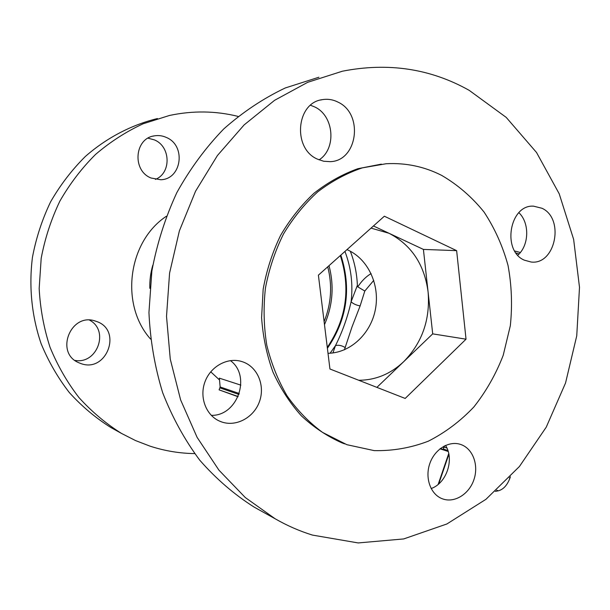 <?xml version="1.0" encoding="UTF-8"?>
<svg xmlns="http://www.w3.org/2000/svg" width="610" height="610" viewBox="0 0 610 610"><rect width="100%" height="100%" fill="white"/><g stroke="black" fill="none" stroke-linecap="round" stroke-linejoin="round"><path stroke-width="0.91" d="M371.101 273.593C366.069 276.559 361.631 280.981 357.78 286.86L357.376 285.366C356.903 273.501 354.547 262.125 350.308 251.221M210.725 371.81L219.531 379.977M243.405 362.088L241.804 361.539C227.721 357.079 210.77 366.175 205.036 381.662C199.142 397.079 205.928 415.227 219.585 421.129L221.59 421.922C236.253 427.114 253.829 417.53 259.433 401.7C265.243 385.947 257.885 367.487 243.405 362.088M338.161 102.198C333.068 99.59 327.791 98.744 322.339 99.651C296.132 102.686 292.373 148.596 317.406 159.118L323.674 161.246L330.14 161.658C357.559 161.131 363.911 114.085 338.161 102.198M319.083 159.866C336.674 148.749 334.143 115.946 314.829 106.994L310.543 105.263M542.038 208.285L533.491 206.149C509.594 204.548 501.725 250.786 524.325 260.165L531.158 262.025C555.474 265.106 564.829 218.67 542.038 208.285M461.335 444.69L460.527 444.408C448.998 440.489 434.724 449.219 429.829 463.508C424.781 477.737 430.408 493.993 441.792 498.561L442.814 498.95C454.686 503.174 469.151 494.054 473.917 479.689C478.865 465.377 473.078 449.059 461.335 444.69M346.876 444.69L374.136 450.607C392.726 451.042 410.789 447.9 428.327 441.183C445.186 432.604 460.359 421.205 473.84 406.992C486.101 391.467 495.892 374.243 503.212 355.302L510.326 325.74C512.453 305.396 511.691 285.282 508.023 265.411C502.716 246.051 494.718 228.254 484.035 212.021C471.949 197.045 457.836 184.838 441.686 175.405C424.354 166.583 405.825 162.695 386.115 163.739L362.317 167.864C346.625 173.194 331.794 181.17 317.833 191.776C304.626 203.793 293.196 217.846 283.528 233.943C275.095 250.954 269.063 268.987 265.441 288.034C263.299 307.318 263.749 326.373 266.791 345.191C271.282 363.514 278.061 380.434 287.127 395.943C297.337 410.355 309.148 422.509 322.553 432.406L346.876 444.69M358.771 380.282C375.668 380.16 390.629 373.968 403.667 361.7C422.219 342.713 430.355 319.426 428.083 291.854C424.369 264.443 411.353 244.923 389.035 233.287L371.032 228.117M328.005 353.297C350.422 352.999 370.834 333.716 375.394 309.415C380.091 285.144 368.318 259.235 347.791 249.986L346.968 249.627M312.442 535.084L358.184 542.938L403.713 538.935L446.901 523.967L485.949 499.315L519.43 466.497L546.24 427.16L565.539 383.011L576.747 335.805L579.5 287.325L573.636 239.372L559.217 193.805L536.541 152.508L506.208 117.387L469.151 90.318C430.424 68.602 388.173 62.235 342.385 71.21L307.737 82.297L274.599 100.307L244.114 124.92L217.419 155.527L195.551 191.227L179.386 230.87L169.58 273.082L166.515 316.354L170.266 359.137L180.629 399.916L197.091 437.324L218.944 470.165L245.281 497.531L275.095 518.744C287.142 525.66 299.594 531.112 312.442 535.084M344.406 349.804L351.985 326.99L360.121 305.93L364.803 291.031L373.755 280.387M357.376 285.366L351.108 301.775C347.578 317.299 342.37 331.916 335.477 345.618L332.938 352.938M327.395 348.31C347.136 319.495 351.612 288.431 340.83 255.11M80.604 363.446L79.102 362.851C54.45 353.281 70.577 312.16 95.343 321.058L96.548 321.47C122.854 330.14 106.498 373.587 80.604 363.446M151.051 178.013C131.951 170.693 134.459 138.325 154.345 135.862C158.501 135.161 162.527 135.702 166.446 137.494C186.286 145.622 181.78 179.233 160.788 179.744L151.051 178.013M155.405 179.401C171.379 173.194 170.838 146.644 154.528 139.942L148.039 138.165M238.052 116.396C215.65 110.829 192.775 110.517 169.427 115.481L143.121 123.784C126.102 131.661 110.235 141.886 95.526 154.452C81.709 168.23 69.822 183.793 59.864 201.14C51.187 219.287 44.957 238.335 41.19 258.297L39.17 288.515C40.252 308.736 43.874 328.317 50.035 347.258C57.553 365.55 67.184 382.31 78.926 397.522C91.706 411.651 105.904 423.622 121.535 433.443L135.58 440.588L150.136 446.184C164.761 450.92 179.592 453.382 194.643 453.588M157.433 118.546C131.325 124.966 106.605 137.837 85.347 156.473C71.888 169.862 60.306 184.975 50.615 201.819C42.166 219.425 36.112 237.915 32.452 257.29C28.739 286.616 31.743 316.232 41.114 343.659C48.449 361.433 57.843 377.727 69.304 392.527C81.763 406.283 95.625 417.941 110.883 427.526L114.787 429.692M74.938 360.403C97.287 364.574 109.571 330.445 89.556 320.136M448.045 450.981L440.382 448.518M447.892 450.523L443.912 449.242L447.969 450.759M443.912 449.242L443.386 448.129L444.111 447.122L446.901 448.014M510.41 476.715L509.968 478.034C507.299 485.163 503.418 489.426 498.332 490.821L495.358 491.401M439.993 448.823L448.19 451.469M364.803 291.031L357.78 286.86M344.947 251.434C351.093 267.569 353.144 284.351 351.108 301.775C353.114 303.75 356.118 305.13 360.121 305.93M330.117 353.213L335.477 345.618C338.497 344.787 341.768 345.458 345.298 347.624M239.28 393.511L220.149 386.961L219.364 378.162L240.843 385.131M238.144 396.515L219.089 389.859L219.821 387.861L238.96 394.457L219.821 387.861L220.149 386.961M318.893 77.226L285.297 87.954C263.413 98.347 242.887 112.019 223.725 128.969C205.662 147.65 190.038 168.856 176.854 192.592C165.325 217.465 156.999 243.619 151.867 271.038L148.947 312.518C150.205 340.22 154.772 366.938 162.664 392.672C172.325 417.446 184.7 439.962 199.79 460.23C216.176 478.919 234.324 494.565 254.233 507.154L259.319 509.975M376.896 387.373L432.703 333.868L423.409 249.414L373.442 225.967M405.185 398.444L466.032 339.183L456.638 250.649L384.361 216.214L318.397 275.163L329.941 368.997L405.185 398.444M432.703 333.868L466.032 339.183M423.409 249.414L456.638 250.649M381.349 164.136L357.818 168.718C342.34 174.3 327.745 182.466 314.043 193.21C301.111 205.311 289.948 219.394 280.554 235.452C272.388 252.395 266.585 270.299 263.169 289.171L261.598 317.665C262.933 336.644 266.722 354.768 272.96 372.047C280.493 388.501 289.971 403.103 301.386 415.852C313.7 427.305 327.166 436.287 341.775 442.799L344.589 443.851M431.133 488.549C446.634 483.219 454.587 459.223 445.529 445.414M517.814 255.209C529.183 245.342 529.777 222.902 518.874 212.684M211.289 415.357C237.603 416.165 251.518 375.928 230.42 360.601M238.113 396.584L235.224 395.57L238.098 396.614M219.089 389.859L238.045 396.729M324.116 321.668C331.299 303.727 332.503 285.442 327.73 266.822M327.28 347.41C346.48 318.954 350.826 288.332 340.327 255.56M329.003 265.678C334.288 285.808 332.778 305.465 324.482 324.65M152.805 265.228C150.586 272.777 149.595 280.493 149.839 288.362M150.563 339.076C119.789 304.741 127.841 241.743 166.309 216.298M444.53 445.895L444.111 447.122M448.868 454.275L438.72 483.928M509.373 477.813L509.968 478.034M498.332 490.821L496.677 490.219M519.125 253.912L516.052 253.028M240.355 361.143L241.804 361.539M320.555 100.032L322.339 99.651M532.568 206.172L533.491 206.149M459.826 444.194L460.527 444.408M94.26 320.761L95.343 321.058M152.996 136.16L154.345 135.862M110.883 427.526L121.535 433.443M444.065 446.139L443.386 448.129M438.163 484.401L448.724 453.55M520.353 252.487L514.733 251.015M254.233 507.154L275.095 518.744M341.775 442.799L344.055 443.638"/></g></svg>
